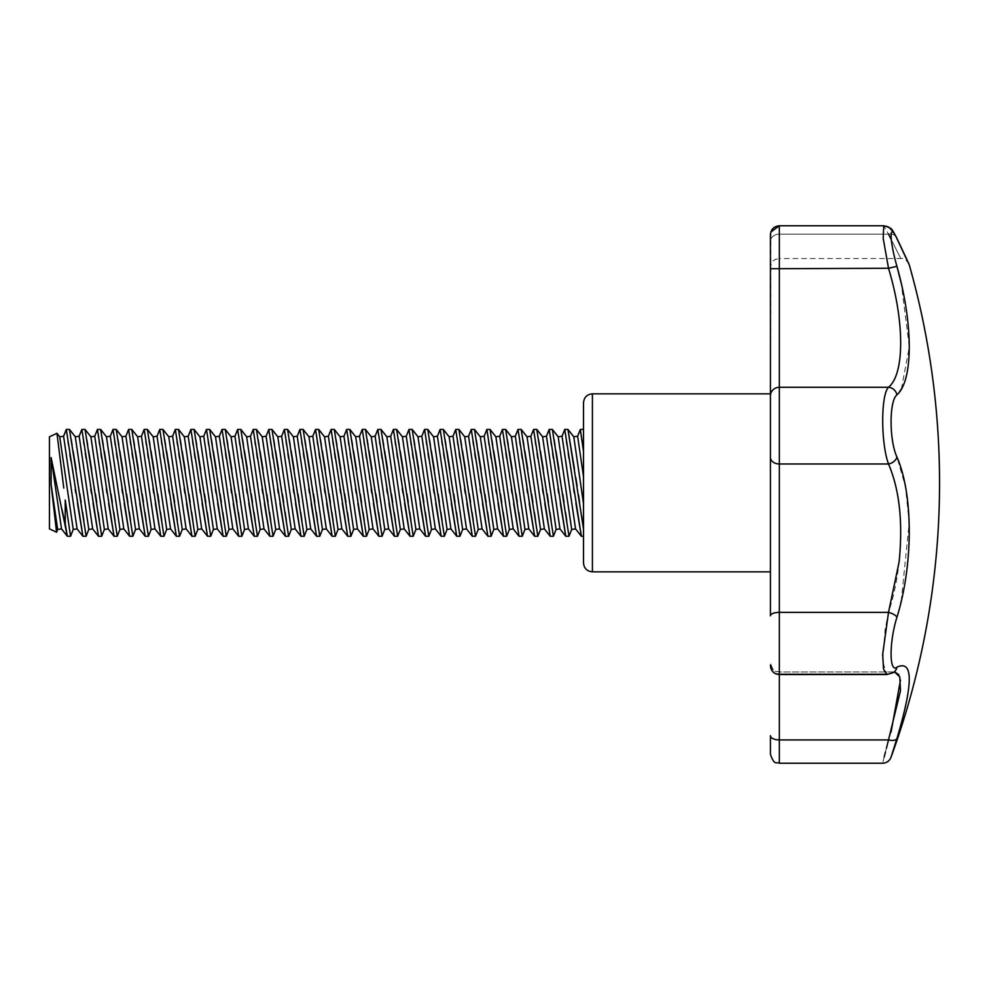 <?xml version="1.0" encoding="UTF-8"?>
<svg xmlns="http://www.w3.org/2000/svg" width="989" height="989" viewBox="0 0 989 989"><rect width="100%" height="100%" fill="white"/><g stroke="black" fill="none" stroke-linecap="round" stroke-linejoin="round"><path stroke-width="0.74" stroke-dasharray="4.95 3.71" d="M583.51 402.733L583.51 562.951M770.827 232.069L770.431 615.813A8.901 3.437 180 0 1 779.332 612.376L779.332 225.776L779.332 234.133L779.332 225.776L883.746 225.776L888.505 234.133L883.746 225.776L883.177 238.225L888.505 268.266C904.737 321.672 904.712 374.126 888.505 387.28C883.894 394.265 882.027 408.655 882.905 430.425C883.746 443.888 885.612 455.076 888.505 463.977C904.737 498.32 904.712 563.755 888.505 612.376L885.093 629.684L882.695 661.48L886.898 674.547L888.505 673.892L886.898 674.547L779.332 674.547L779.332 612.376L888.505 612.376A8.901 3.313 -163.4 0 1 896.936 617.309C889.123 641.849 889.16 673.521 896.936 667.167A8.901 8.456 58.2 0 1 893.191 672.681L893.191 672.681A8.901 8.456 58.2 0 1 888.505 673.892L894.279 671.964L888.505 673.892A8.901 8.456 58.2 0 0 893.191 672.681L886.898 674.547M770.431 482.842L770.431 393.832M57.659 529.449L51.712 489.629M55.767 525.072L55.112 519.262M581.903 517.816L583.51 528.868L583.51 536.248L583.51 503.648L573.756 436.792M583.51 482.842L583.51 503.648L583.51 476.661L577.613 436.236M583.51 476.661L583.51 451.429L582.162 442.219M580.555 431.105L580.32 429.436M65.237 523.799L65.237 500.088L70.54 536.248M49.45 436.792L49.45 528.88M63.791 488.096L62.208 474.992M61.046 465.547L56.966 433.293M51.094 459.242L61.837 508.976M51.057 477.304L51.082 460.775M69.49 429.436L71.233 439.722M72.135 445.174L73.087 450.972M76.066 469.404L79.886 493.993M81.147 502.301L82.643 512.364M83.83 520.461L86.117 536.248M77.476 503.413L75.807 492.967M75.238 489.357L70.8 460.367M69.823 453.766L68.55 445.137M67.994 441.317L66.288 429.436M85.066 429.436L86.809 439.722M87.712 445.174L88.664 450.972M91.643 469.404L95.463 493.993M96.724 502.301L98.22 512.364M99.407 520.461L101.694 536.248M93.053 503.413L91.396 492.979M90.753 488.962L86.092 458.402M85.326 453.271L84.127 445.137M83.57 441.317L81.864 429.436M100.643 429.436L102.386 439.722M103.289 445.174L104.241 450.972M107.22 469.404L111.04 493.993M112.301 502.301L113.797 512.364M114.984 520.461L117.271 536.248M108.629 503.413L106.973 492.979M106.33 488.962L101.669 458.402M100.903 453.271L99.704 445.137M99.147 441.317L97.441 429.436M116.22 429.436L117.963 439.722M118.865 445.174L119.817 450.972M122.797 469.404L126.617 493.993M127.878 502.301L129.374 512.364M130.56 520.461L132.847 536.248M124.206 503.413L122.549 492.979M121.907 488.962L117.246 458.402M116.479 453.271L115.28 445.137M114.724 441.317L113.018 429.436M131.797 429.436L133.54 439.722M134.442 445.174L135.394 450.972M138.373 469.404L142.193 493.993M143.454 502.301L144.95 512.364M146.137 520.461L148.424 536.248M139.783 503.413L138.126 492.979M137.483 488.962L132.823 458.402M132.056 453.271L130.857 445.137M130.301 441.317L128.595 429.436M147.373 429.436L149.116 439.722M150.019 445.174L150.971 450.972M153.95 469.404L157.77 493.993M159.031 502.301L160.527 512.364M161.714 520.461L164.001 536.248M155.36 503.413L153.703 492.979M153.06 488.962L148.399 458.402M147.633 453.271L146.434 445.137M145.877 441.317L144.171 429.436M162.95 429.436L164.693 439.722M165.596 445.174L166.548 450.972M169.527 469.404L173.347 493.993M174.608 502.301L176.104 512.364M177.291 520.461L179.578 536.248M170.936 503.413L169.28 492.979M168.637 488.962L163.976 458.402M163.21 453.271L162.011 445.137M161.454 441.317L159.748 429.436M178.527 429.436L180.27 439.722M181.172 445.174L182.124 450.972M185.104 469.404L188.924 493.993M190.185 502.301L191.681 512.351M192.867 520.461L195.154 536.248M186.513 503.413L184.856 492.979M184.214 488.962L179.553 458.402M178.786 453.271L177.587 445.137M177.031 441.317L175.325 429.436M194.104 429.436L195.847 439.722M196.749 445.174L197.701 450.972M200.68 469.404L204.5 493.993M205.761 502.301L207.257 512.364M208.444 520.461L210.731 536.248M202.09 503.413L200.433 492.979M199.79 488.962L195.13 458.402M194.363 453.271L193.164 445.137M192.608 441.317L190.902 429.436M209.68 429.436L211.423 439.722M212.326 445.174L213.278 450.972M216.257 469.404L220.077 493.993M221.338 502.301L222.834 512.364M224.021 520.461L226.308 536.248M217.667 503.413L216.01 492.979M215.367 488.962L210.706 458.402M209.94 453.271L208.741 445.137M208.185 441.317L206.478 429.436M225.257 429.436L227 439.722M227.903 445.174L228.855 450.972M231.834 469.404L235.654 493.993M236.915 502.301L238.411 512.364M239.598 520.461L241.885 536.248M233.243 503.413L231.587 492.979M230.944 488.962L226.283 458.402M225.517 453.271L224.318 445.137M223.761 441.317L222.055 429.436M240.834 429.436L242.577 439.722M243.479 445.174L244.431 450.972M247.411 469.404L251.231 493.993M252.492 502.301L253.988 512.351M255.174 520.461L257.461 536.248M248.82 503.413L247.163 492.979M246.521 488.962L241.86 458.402M241.093 453.271L239.894 445.137M239.338 441.317L237.632 429.436M256.411 429.436L258.154 439.722M259.056 445.174L260.008 450.972M262.987 469.404L266.807 493.993M268.068 502.301L269.552 512.265M270.751 520.461L273.038 536.248M264.397 503.413L262.74 492.979M262.097 488.962L257.437 458.402M256.67 453.271L255.471 445.137M254.915 441.317L253.209 429.436M271.987 429.436L273.73 439.722M274.633 445.174L275.585 450.972M278.564 469.404L282.384 493.993M283.645 502.301L285.141 512.364M286.328 520.461L288.615 536.248M279.974 503.413L278.317 492.979M277.674 488.962L273.013 458.402M272.247 453.271L271.048 445.137M270.492 441.317L268.785 429.436M287.564 429.436L289.307 439.722M290.21 445.174L291.162 450.972M294.141 469.404L297.961 493.993M299.222 502.301L300.718 512.364M301.905 520.461L304.192 536.248M295.55 503.413L293.894 492.979M293.251 488.962L288.59 458.402M287.824 453.271L286.625 445.137M286.068 441.317L284.362 429.436M303.141 429.436L304.884 439.722M305.786 445.174L306.738 450.972M309.718 469.404L313.538 493.993M314.799 502.301L316.295 512.364M317.481 520.461L319.768 536.248M311.127 503.413L309.47 492.979M308.828 488.962L304.167 458.402M303.4 453.271L302.201 445.137M301.645 441.317L299.939 429.436M318.718 429.436L320.461 439.722M321.363 445.174L322.315 450.972M325.294 469.404L329.114 493.993M330.375 502.301L331.871 512.364M333.058 520.461L335.345 536.248M326.704 503.413L325.047 492.979M324.404 488.962L319.744 458.402M318.977 453.271L317.778 445.137M317.222 441.317L315.516 429.436M334.294 429.436L336.037 439.722M336.94 445.174L337.892 450.972M340.871 469.404L344.691 493.993M345.952 502.301L347.448 512.364M348.635 520.461L350.922 536.248M342.281 503.413L340.624 492.979M339.981 488.962L335.32 458.402M334.554 453.271L333.355 445.137M332.798 441.317L331.092 429.436M349.871 429.436L351.614 439.722M352.517 445.174L353.469 450.972M356.448 469.404L360.268 493.993M361.529 502.301L363.025 512.364M364.212 520.461L366.499 536.248M357.857 503.413L356.201 492.979M355.558 488.962L350.897 458.402M350.131 453.271L348.932 445.137M348.375 441.317L346.669 429.436M365.448 429.436L367.191 439.722M368.093 445.174L369.045 450.972M372.025 469.404L375.845 493.993M377.106 502.301L378.602 512.364M379.788 520.461L382.075 536.248M373.434 503.413L371.777 492.979M371.135 488.962L366.474 458.402M365.707 453.271L364.508 445.137M363.952 441.317L362.246 429.436M381.025 429.436L382.768 439.722M383.67 445.174L384.622 450.972M387.601 469.404L391.421 493.993M392.682 502.301L394.178 512.364M395.365 520.461L397.652 536.248M389.011 503.413L387.354 492.979M386.711 488.962L382.051 458.402M381.284 453.271L380.085 445.137M379.529 441.317L377.823 429.436M396.601 429.436L398.344 439.722M399.247 445.174L400.199 450.972M403.178 469.404L406.998 493.993M408.259 502.301L409.755 512.351M410.942 520.461L413.229 536.248M404.588 503.413L402.931 492.979M402.288 488.962L397.627 458.402M396.861 453.271L395.662 445.137M395.106 441.317L393.399 429.436M412.178 429.436L413.921 439.722M414.824 445.174L415.776 450.972M418.755 469.404L422.575 493.993M423.836 502.301L425.319 512.24M426.519 520.461L428.806 536.248M420.164 503.413L418.508 492.979M417.865 488.962L413.204 458.402M412.438 453.271L411.239 445.137M410.682 441.317L408.976 429.436M427.755 429.436L429.498 439.722M430.4 445.174L431.352 450.972M434.332 469.404L438.152 493.993M439.413 502.301L440.909 512.364M442.095 520.461L444.382 536.248M435.741 503.413L434.084 492.979M433.442 488.962L428.781 458.402M428.014 453.271L426.815 445.137M426.259 441.317L424.553 429.436M443.332 429.436L445.075 439.722M445.977 445.174L446.929 450.972M449.908 469.404L453.728 493.993M454.989 502.301L456.473 512.24M457.672 520.461L459.959 536.248M451.318 503.413L449.661 492.979M449.018 488.962L444.358 458.402M443.591 453.271L442.392 445.137M441.836 441.317L440.13 429.436M458.908 429.436L460.651 439.722M461.554 445.174L462.506 450.972M465.485 469.404L469.305 493.993M470.566 502.301L472.062 512.364M473.249 520.461L475.536 536.248M466.895 503.413L465.238 492.979M464.595 488.962L459.934 458.402M459.168 453.271L457.969 445.137M457.413 441.317L455.706 429.436M474.485 429.436L476.228 439.722M477.131 445.174L478.083 450.972M481.062 469.404L484.882 493.993M486.143 502.301L487.639 512.351M488.826 520.461L491.113 536.248M482.471 503.413L480.815 492.979M480.172 488.962L475.511 458.402M474.745 453.271L473.546 445.137M472.989 441.317L471.283 429.436M490.062 429.436L491.805 439.722M492.707 445.174L493.659 450.972M496.639 469.404L500.459 493.993M501.72 502.301L503.216 512.351M504.402 520.461L506.689 536.248M498.048 503.413L496.391 492.979M495.749 488.962L491.088 458.402M490.321 453.271L489.122 445.137M488.566 441.317L486.86 429.436M505.639 429.436L507.382 439.722M508.284 445.174L509.236 450.972M512.215 469.404L516.035 493.993M517.296 502.301L518.792 512.364M519.979 520.461L522.266 536.248M513.625 503.413L511.968 492.979M511.325 488.962L506.665 458.402M505.898 453.271L504.699 445.137M504.143 441.317L502.437 429.436M521.215 429.436L522.958 439.722M523.861 445.174L524.813 450.972M527.792 469.404L531.612 493.993M532.873 502.301L534.369 512.364M535.556 520.461L537.843 536.248M529.202 503.413L527.545 492.979M526.902 488.962L522.241 458.402M521.475 453.271L520.276 445.137M519.72 441.317L518.013 429.436M536.792 429.436L538.535 439.722M539.438 445.174L540.39 450.972M543.369 469.404L547.189 493.993M548.45 502.301L549.946 512.351M551.133 520.461L553.42 536.248M544.778 503.413L543.122 492.979M542.479 488.962L537.818 458.402M537.052 453.271L535.853 445.137M535.296 441.317L533.59 429.436M552.369 429.436L554.112 439.722M555.014 445.174L555.966 450.972M558.946 469.404L562.766 493.993M564.027 502.301L565.523 512.351M566.709 520.461L568.996 536.248M560.355 503.413L558.698 492.979M558.056 488.962L553.395 458.402M552.628 453.271L551.429 445.137M550.873 441.317L549.167 429.436M583.51 451.429L583.51 429.436L583.51 451.429M574.436 468.897L575.821 477.662M577.131 486.069L578.441 494.611M579.542 501.905L581.705 516.443M575.932 503.413L574.275 492.979M573.632 488.962L568.972 458.402M568.205 453.271L567.006 445.137M566.45 441.317L564.744 429.436M575.549 528.88L562.036 436.236M571.691 529.449L558.179 436.792M583.51 503.648L583.51 528.868M559.972 528.88L546.46 436.236M556.115 529.449L542.602 436.792M544.395 528.88L530.883 436.236M540.538 529.449L527.026 436.792M528.818 528.88L515.306 436.236M524.961 529.449L511.449 436.792M513.242 528.88L499.729 436.236M509.384 529.449L495.872 436.792M497.665 528.88L484.153 436.236M493.808 529.449L480.295 436.792M482.088 528.88L468.576 436.236M478.231 529.449L464.719 436.792M466.511 528.88L452.999 436.236M462.654 529.449L449.142 436.792M450.935 528.88L437.422 436.236M447.077 529.449L433.565 436.792M435.358 528.88L421.846 436.236M431.501 529.449L417.988 436.792M419.781 528.88L406.269 436.236M415.924 529.449L402.412 436.792M404.204 528.88L390.692 436.236M400.347 529.449L386.835 436.792M388.628 528.88L375.115 436.236M384.77 529.449L371.258 436.792M373.051 528.88L359.539 436.236M369.194 529.449L355.681 436.792M357.474 528.88L343.962 436.236M353.617 529.449L340.105 436.792M341.897 528.88L328.385 436.236M338.04 529.449L324.528 436.792M326.321 528.88L312.808 436.236M322.463 529.449L308.951 436.792M310.744 528.88L297.232 436.236M306.887 529.449L293.374 436.792M295.167 528.88L281.655 436.236M291.31 529.449L277.798 436.792M279.59 528.88L266.078 436.236M275.733 529.449L262.221 436.792M264.014 528.88L250.501 436.236M260.156 529.449L246.644 436.792M248.437 528.88L234.925 436.236M244.58 529.449L231.067 436.792M232.86 528.88L219.348 436.236M229.003 529.449L215.491 436.792M217.283 528.88L203.771 436.236M213.426 529.449L199.914 436.792M201.707 528.88L188.194 436.236M197.849 529.449L184.337 436.792M186.13 528.88L172.618 436.236M182.273 529.449L168.76 436.792M170.553 528.88L157.041 436.236M166.696 529.449L153.184 436.792M154.976 528.88L141.464 436.236M151.119 529.449L137.607 436.792M139.4 528.88L125.887 436.236M135.542 529.449L122.03 436.792M123.823 528.88L110.311 436.236M119.966 529.449L106.453 436.792M108.246 528.88L94.734 436.236M104.389 529.449L90.877 436.792M92.669 528.88L79.157 436.236M88.812 529.449L75.3 436.792M73.235 529.449L59.723 436.792M77.093 528.88L63.58 436.236M61.516 528.88L51.119 457.61M890.978 757.376L891.398 756.053M894.822 745.199L896.936 738.499A8.901 4.129 -162.5 0 1 888.505 739.933L779.332 739.933L779.332 674.547C776.365 672.458 775.005 678.318 770.431 665.646L770.431 665.115A8.901 8.765 0 0 0 779.332 673.892A8.901 8.765 0 0 1 770.431 665.115M897.085 616.802L900.769 603.105M901.202 601.3L909.2 522.847L905.454 486.699L896.936 457.029C889.16 440.303 889.123 400.681 896.936 394.871L899.409 391.978M901.412 388.887L909.324 346.706L901.214 283.262M770.431 268.736L888.505 268.266L896.936 266.338C889.16 239.115 889.123 221.388 896.936 238.67A8.901 6.985 -25.4 0 0 896.553 237.57A8.901 6.985 -25.4 0 0 888.505 234.133C904.725 266.387 904.725 266.387 888.505 234.133A8.901 6.985 -25.4 0 1 896.553 237.57L898.544 241.786M899.038 243.096L901.968 249.315M903.142 251.812L908.125 262.419M779.332 763.224L779.332 739.933A8.901 4.277 180 0 1 770.431 735.655L770.431 754.323M770.431 241.378A8.901 7.244 0 0 1 779.332 234.133L888.505 234.133L779.332 234.133A8.901 7.244 0 0 0 770.431 241.378L770.431 267.438C772.026 259.439 775.438 259.773 775.673 259.328L779.332 258.537L779.332 234.133L779.332 258.537L900.769 258.537L891.237 239.523M886.416 748.24L885.476 751.937M884.203 756.968L882.621 763.224M898.853 674.745L900.472 680.098M891.089 731.971L888.505 739.933M770.431 395.847A8.901 8.567 180 0 1 779.332 387.28L888.505 387.28A8.901 8.258 -134.8 0 1 896.936 394.871M770.431 457.326A8.901 6.651 180 0 0 779.332 463.977L888.505 463.977A8.901 6.416 157.5 0 0 896.936 457.029M592.411 571.852L592.411 393.832M888.505 673.892L779.332 673.892L888.505 673.892M894.279 671.964L779.332 671.964L775.735 671.21C775.586 670.826 771.989 671.036 770.431 663.063C774.548 675.128 776.588 670.245 779.332 671.964L894.699 671.927L893.191 672.681M907.173 260.132L907.791 261.455M907.815 261.504L908.149 262.209M908.829 263.667C910.053 265.064 905.454 257.635 900.769 258.537M888.814 227.198L887.912 226.716"/><path stroke-width="1.48" d="M583.51 562.951L583.51 402.733C584.042 397.318 587.009 394.351 592.411 393.832L592.411 571.852C587.009 571.321 584.042 568.354 583.51 562.951M770.431 665.115L770.431 665.646C770.963 671.049 773.93 674.016 779.332 674.547L886.898 674.547L883.548 669.256L882.658 654.446L888.505 612.376L779.332 612.376A8.901 3.437 180 0 0 770.431 615.813L770.431 234.677C770.963 229.275 773.93 226.308 779.332 225.776L779.332 763.224C776.662 761.505 774.622 766.45 770.431 754.323L770.431 735.655A8.901 4.277 180 0 0 779.332 739.933L888.505 739.933L886.416 748.24M897.085 616.802L896.936 617.309C889.16 641.7 889.123 673.521 896.936 667.167C913.341 659.539 913.341 683.312 896.936 738.499L890.978 757.376A800.101 800.101 0 0 0 909.324 265.015L896.936 238.67C889.16 221.449 889.123 238.967 896.936 266.338C913.329 324.095 913.354 380.493 896.936 394.871C889.16 400.619 889.123 440.179 896.936 457.029C913.329 494.24 913.354 564.534 896.936 617.309A8.901 3.313 -163.4 0 0 888.505 612.376L899.125 561.888C903.056 522.39 899.52 489.753 888.505 463.977C880.766 442.948 880.803 394.611 888.505 387.28C904.737 374.102 904.712 321.61 888.505 268.266L883.177 238.213L883.746 225.776L779.332 225.776L770.827 232.069M73.235 529.449L77.093 528.88L63.58 436.236L59.723 436.792L73.235 529.449L70.54 536.248L67.326 536.248L51.119 457.61L51.119 484.598L57.659 529.449L56.571 532.206L55.767 525.072M55.112 519.262L51.712 489.629M77.093 528.88L82.903 536.248L77.476 503.413M66.288 429.436L82.903 536.248L86.117 536.248L69.49 429.436L66.288 429.436L63.58 436.236M59.723 436.792L56.966 433.293L63.791 488.096M70.54 536.248L65.237 500.088L65.237 523.799L67.215 535.568M92.669 528.88L79.157 436.236L75.3 436.792L88.812 529.449L92.669 528.88L98.48 536.248L93.053 503.413M75.3 436.792L69.49 429.436M88.812 529.449L86.117 536.248M81.864 429.436L98.48 536.248L101.694 536.248L85.066 429.436L81.864 429.436L79.157 436.236M108.246 528.88L94.734 436.236L90.877 436.792L104.389 529.449L108.246 528.88L114.056 536.248L108.629 503.413M90.877 436.792L85.066 429.436M104.389 529.449L101.694 536.248M97.441 429.436L114.056 536.248L117.271 536.248L100.643 429.436L97.441 429.436L94.734 436.236M123.823 528.88L110.311 436.236L106.453 436.792L119.966 529.449L123.823 528.88L129.633 536.248L124.206 503.413M106.453 436.792L100.643 429.436M119.966 529.449L117.271 536.248M113.018 429.436L129.633 536.248L132.847 536.248L116.22 429.436L113.018 429.436L110.311 436.236M139.4 528.88L125.887 436.236L122.03 436.792L135.542 529.449L139.4 528.88L145.21 536.248L139.783 503.413M122.03 436.792L116.22 429.436M135.542 529.449L132.847 536.248M128.595 429.436L145.21 536.248L148.424 536.248L131.797 429.436L128.595 429.436L125.887 436.236M154.976 528.88L141.464 436.236L137.607 436.792L151.119 529.449L154.976 528.88L160.787 536.248L155.36 503.413M137.607 436.792L131.797 429.436M151.119 529.449L148.424 536.248M144.171 429.436L160.787 536.248L164.001 536.248L147.373 429.436L144.171 429.436L141.464 436.236M170.553 528.88L157.041 436.236L153.184 436.792L166.696 529.449L170.553 528.88L176.363 536.248L170.936 503.413M153.184 436.792L147.373 429.436M166.696 529.449L164.001 536.248M159.748 429.436L176.363 536.248L179.578 536.248L162.95 429.436L159.748 429.436L157.041 436.236M186.13 528.88L172.618 436.236L168.76 436.792L182.273 529.449L186.13 528.88L191.94 536.248L186.513 503.413M168.76 436.792L162.95 429.436M182.273 529.449L179.578 536.248M175.325 429.436L191.94 536.248L195.154 536.248L178.527 429.436L175.325 429.436L172.618 436.236M201.707 528.88L188.194 436.236L184.337 436.792L197.849 529.449L201.707 528.88L207.517 536.248L202.09 503.413M184.337 436.792L178.527 429.436M197.849 529.449L195.154 536.248M190.902 429.436L207.517 536.248L210.731 536.248L194.104 429.436L190.902 429.436L188.194 436.236M217.283 528.88L203.771 436.236L199.914 436.792L213.426 529.449L217.283 528.88L223.094 536.248L217.667 503.413M199.914 436.792L194.104 429.436M213.426 529.449L210.731 536.248M206.478 429.436L223.094 536.248L226.308 536.248L209.68 429.436L206.478 429.436L203.771 436.236M232.86 528.88L219.348 436.236L215.491 436.792L229.003 529.449L232.86 528.88L238.67 536.248L233.243 503.413M215.491 436.792L209.68 429.436M229.003 529.449L226.308 536.248M222.055 429.436L238.67 536.248L241.885 536.248L225.257 429.436L222.055 429.436L219.348 436.236M248.437 528.88L234.925 436.236L231.067 436.792L244.58 529.449L248.437 528.88L254.247 536.248L248.82 503.413M231.067 436.792L225.257 429.436M244.58 529.449L241.885 536.248M237.632 429.436L254.247 536.248L257.461 536.248L240.834 429.436L237.632 429.436L234.925 436.236M264.014 528.88L250.501 436.236L246.644 436.792L260.156 529.449L264.014 528.88L269.824 536.248L264.397 503.413M246.644 436.792L240.834 429.436M260.156 529.449L257.461 536.248M253.209 429.436L269.824 536.248L273.038 536.248L256.411 429.436L253.209 429.436L250.501 436.236M279.59 528.88L266.078 436.236L262.221 436.792L275.733 529.449L279.59 528.88L285.401 536.248L279.974 503.413M262.221 436.792L256.411 429.436M275.733 529.449L273.038 536.248M268.785 429.436L285.401 536.248L288.615 536.248L271.987 429.436L268.785 429.436L266.078 436.236M295.167 528.88L281.655 436.236L277.798 436.792L291.31 529.449L295.167 528.88L300.977 536.248L295.55 503.413M277.798 436.792L271.987 429.436M291.31 529.449L288.615 536.248M284.362 429.436L300.977 536.248L304.192 536.248L287.564 429.436L284.362 429.436L281.655 436.236M310.744 528.88L297.232 436.236L293.374 436.792L306.887 529.449L310.744 528.88L316.554 536.248L311.127 503.413M293.374 436.792L287.564 429.436M306.887 529.449L304.192 536.248M299.939 429.436L316.554 536.248L319.768 536.248L303.141 429.436L299.939 429.436L297.232 436.236M326.321 528.88L312.808 436.236L308.951 436.792L322.463 529.449L326.321 528.88L332.131 536.248L326.704 503.413M308.951 436.792L303.141 429.436M322.463 529.449L319.768 536.248M315.516 429.436L332.131 536.248L335.345 536.248L318.718 429.436L315.516 429.436L312.808 436.236M341.897 528.88L328.385 436.236L324.528 436.792L338.04 529.449L341.897 528.88L347.708 536.248L342.281 503.413M324.528 436.792L318.718 429.436M338.04 529.449L335.345 536.248M331.092 429.436L347.708 536.248L350.922 536.248L334.294 429.436L331.092 429.436L328.385 436.236M357.474 528.88L343.962 436.236L340.105 436.792L353.617 529.449L357.474 528.88L363.284 536.248L357.857 503.413M340.105 436.792L334.294 429.436M353.617 529.449L350.922 536.248M346.669 429.436L363.284 536.248L366.499 536.248L349.871 429.436L346.669 429.436L343.962 436.236M373.051 528.88L359.539 436.236L355.681 436.792L369.194 529.449L373.051 528.88L378.861 536.248L373.434 503.413M355.681 436.792L349.871 429.436M369.194 529.449L366.499 536.248M362.246 429.436L378.861 536.248L382.075 536.248L365.448 429.436L362.246 429.436L359.539 436.236M388.628 528.88L375.115 436.236L371.258 436.792L384.77 529.449L388.628 528.88L394.438 536.248L389.011 503.413M371.258 436.792L365.448 429.436M384.77 529.449L382.075 536.248M377.823 429.436L394.438 536.248L397.652 536.248L381.025 429.436L377.823 429.436L375.115 436.236M404.204 528.88L390.692 436.236L386.835 436.792L400.347 529.449L404.204 528.88L410.015 536.248L404.588 503.413M386.835 436.792L381.025 429.436M400.347 529.449L397.652 536.248M393.399 429.436L410.015 536.248L413.229 536.248L396.601 429.436L393.399 429.436L390.692 436.236M419.781 528.88L406.269 436.236L402.412 436.792L415.924 529.449L419.781 528.88L425.591 536.248L420.164 503.413M402.412 436.792L396.601 429.436M415.924 529.449L413.229 536.248M408.976 429.436L425.591 536.248L428.806 536.248L412.178 429.436L408.976 429.436L406.269 436.236M435.358 528.88L421.846 436.236L417.988 436.792L431.501 529.449L435.358 528.88L441.168 536.248L435.741 503.413M417.988 436.792L412.178 429.436M431.501 529.449L428.806 536.248M424.553 429.436L441.168 536.248L444.382 536.248L427.755 429.436L424.553 429.436L421.846 436.236M450.935 528.88L437.422 436.236L433.565 436.792L447.077 529.449L450.935 528.88L456.745 536.248L451.318 503.413M433.565 436.792L427.755 429.436M447.077 529.449L444.382 536.248M440.13 429.436L456.745 536.248L459.959 536.248L443.332 429.436L440.13 429.436L437.422 436.236M466.511 528.88L452.999 436.236L449.142 436.792L462.654 529.449L466.511 528.88L472.322 536.248L466.895 503.413M449.142 436.792L443.332 429.436M462.654 529.449L459.959 536.248M455.706 429.436L472.322 536.248L475.536 536.248L458.908 429.436L455.706 429.436L452.999 436.236M482.088 528.88L468.576 436.236L464.719 436.792L478.231 529.449L482.088 528.88L487.898 536.248L482.471 503.413M464.719 436.792L458.908 429.436M478.231 529.449L475.536 536.248M471.283 429.436L487.898 536.248L491.113 536.248L474.485 429.436L471.283 429.436L468.576 436.236M497.665 528.88L484.153 436.236L480.295 436.792L493.808 529.449L497.665 528.88L503.475 536.248L498.048 503.413M480.295 436.792L474.485 429.436M493.808 529.449L491.113 536.248M486.86 429.436L503.475 536.248L506.689 536.248L490.062 429.436L486.86 429.436L484.153 436.236M513.242 528.88L499.729 436.236L495.872 436.792L509.384 529.449L513.242 528.88L519.052 536.248L513.625 503.413M495.872 436.792L490.062 429.436M509.384 529.449L506.689 536.248M502.437 429.436L519.052 536.248L522.266 536.248L505.639 429.436L502.437 429.436L499.729 436.236M528.818 528.88L515.306 436.236L511.449 436.792L524.961 529.449L528.818 528.88L534.629 536.248L529.202 503.413M511.449 436.792L505.639 429.436M524.961 529.449L522.266 536.248M518.013 429.436L534.629 536.248L537.843 536.248L521.215 429.436L518.013 429.436L515.306 436.236M544.395 528.88L530.883 436.236L527.026 436.792L540.538 529.449L544.395 528.88L550.205 536.248L544.778 503.413M527.026 436.792L521.215 429.436M540.538 529.449L537.843 536.248M533.59 429.436L550.205 536.248L553.42 536.248L536.792 429.436L533.59 429.436L530.883 436.236M559.972 528.88L546.46 436.236L542.602 436.792L556.115 529.449L559.972 528.88L565.782 536.248L560.355 503.413M542.602 436.792L536.792 429.436M556.115 529.449L553.42 536.248M549.167 429.436L565.782 536.248L568.996 536.248L552.369 429.436L549.167 429.436L546.46 436.236M583.51 503.648L573.756 436.792L577.613 436.236L580.32 429.436L583.51 451.429L583.51 482.842M582.162 442.219L580.555 431.105M575.549 528.88L562.036 436.236L558.179 436.792L571.691 529.449L575.549 528.88L581.359 536.248L575.932 503.413M558.179 436.792L552.369 429.436M571.691 529.449L568.996 536.248M562.036 436.236L564.744 429.436L581.359 536.248L583.51 536.248M583.51 528.868L567.946 429.436L564.744 429.436M51.119 484.598L56.571 532.206L49.45 528.88L49.45 436.792L56.966 433.293M62.208 474.992L61.046 465.547M61.837 508.976L65.089 523.169M51.119 484.573L51.057 477.304M51.082 460.775L51.094 459.242M71.233 439.722L72.135 445.174M73.087 450.972L76.066 469.404M79.886 493.993L81.147 502.301M82.643 512.364L83.83 520.461M75.807 492.967L75.238 489.357M70.8 460.367L69.823 453.766M68.55 445.137L67.994 441.317M86.809 439.722L87.712 445.174M88.664 450.972L91.643 469.404M95.463 493.993L96.724 502.301M98.22 512.364L99.407 520.461M91.396 492.979L90.753 488.962M86.092 458.402L85.326 453.271M84.127 445.137L83.57 441.317M102.386 439.722L103.289 445.174M104.241 450.972L107.22 469.404M111.04 493.993L112.301 502.301M113.797 512.364L114.984 520.461M106.973 492.979L106.33 488.962M101.669 458.402L100.903 453.271M99.704 445.137L99.147 441.317M117.963 439.722L118.865 445.174M119.817 450.972L122.797 469.404M126.617 493.993L127.878 502.301M129.374 512.364L130.56 520.461M122.549 492.979L121.907 488.962M117.246 458.402L116.479 453.271M115.28 445.137L114.724 441.317M133.54 439.722L134.442 445.174M135.394 450.972L138.373 469.404M142.193 493.993L143.454 502.301M144.95 512.364L146.137 520.461M138.126 492.979L137.483 488.962M132.823 458.402L132.056 453.271M130.857 445.137L130.301 441.317M149.116 439.722L150.019 445.174M150.971 450.972L153.95 469.404M157.77 493.993L159.031 502.301M160.527 512.364L161.714 520.461M153.703 492.979L153.06 488.962M148.399 458.402L147.633 453.271M146.434 445.137L145.877 441.317M164.693 439.722L165.596 445.174M166.548 450.972L169.527 469.404M173.347 493.993L174.608 502.301M176.104 512.364L177.291 520.461M169.28 492.979L168.637 488.962M163.976 458.402L163.21 453.271M162.011 445.137L161.454 441.317M180.27 439.722L181.172 445.174M182.124 450.972L185.104 469.404M188.924 493.993L190.185 502.301M191.681 512.351L192.867 520.461M184.856 492.979L184.214 488.962M179.553 458.402L178.786 453.271M177.587 445.137L177.031 441.317M195.847 439.722L196.749 445.174M197.701 450.972L200.68 469.404M204.5 493.993L205.761 502.301M207.257 512.364L208.444 520.461M200.433 492.979L199.79 488.962M195.13 458.402L194.363 453.271M193.164 445.137L192.608 441.317M211.423 439.722L212.326 445.174M213.278 450.972L216.257 469.404M220.077 493.993L221.338 502.301M222.834 512.364L224.021 520.461M216.01 492.979L215.367 488.962M210.706 458.402L209.94 453.271M208.741 445.137L208.185 441.317M227 439.722L227.903 445.174M228.855 450.972L231.834 469.404M235.654 493.993L236.915 502.301M238.411 512.364L239.598 520.461M231.587 492.979L230.944 488.962M226.283 458.402L225.517 453.271M224.318 445.137L223.761 441.317M242.577 439.722L243.479 445.174M244.431 450.972L247.411 469.404M251.231 493.993L252.492 502.301M253.988 512.351L255.174 520.461M247.163 492.979L246.521 488.962M241.86 458.402L241.093 453.271M239.894 445.137L239.338 441.317M258.154 439.722L259.056 445.174M260.008 450.972L262.987 469.404M266.807 493.993L268.068 502.301M269.552 512.265L270.751 520.461M262.74 492.979L262.097 488.962M257.437 458.402L256.67 453.271M255.471 445.137L254.915 441.317M273.73 439.722L274.633 445.174M275.585 450.972L278.564 469.404M282.384 493.993L283.645 502.301M285.141 512.364L286.328 520.461M278.317 492.979L277.674 488.962M273.013 458.402L272.247 453.271M271.048 445.137L270.492 441.317M289.307 439.722L290.21 445.174M291.162 450.972L294.141 469.404M297.961 493.993L299.222 502.301M300.718 512.364L301.905 520.461M293.894 492.979L293.251 488.962M288.59 458.402L287.824 453.271M286.625 445.137L286.068 441.317M304.884 439.722L305.786 445.174M306.738 450.972L309.718 469.404M313.538 493.993L314.799 502.301M316.295 512.364L317.481 520.461M309.47 492.979L308.828 488.962M304.167 458.402L303.4 453.271M302.201 445.137L301.645 441.317M320.461 439.722L321.363 445.174M322.315 450.972L325.294 469.404M329.114 493.993L330.375 502.301M331.871 512.364L333.058 520.461M325.047 492.979L324.404 488.962M319.744 458.402L318.977 453.271M317.778 445.137L317.222 441.317M336.037 439.722L336.94 445.174M337.892 450.972L340.871 469.404M344.691 493.993L345.952 502.301M347.448 512.364L348.635 520.461M340.624 492.979L339.981 488.962M335.32 458.402L334.554 453.271M333.355 445.137L332.798 441.317M351.614 439.722L352.517 445.174M353.469 450.972L356.448 469.404M360.268 493.993L361.529 502.301M363.025 512.364L364.212 520.461M356.201 492.979L355.558 488.962M350.897 458.402L350.131 453.271M348.932 445.137L348.375 441.317M367.191 439.722L368.093 445.174M369.045 450.972L372.025 469.404M375.845 493.993L377.106 502.301M378.602 512.364L379.788 520.461M371.777 492.979L371.135 488.962M366.474 458.402L365.707 453.271M364.508 445.137L363.952 441.317M382.768 439.722L383.67 445.174M384.622 450.972L387.601 469.404M391.421 493.993L392.682 502.301M394.178 512.364L395.365 520.461M387.354 492.979L386.711 488.962M382.051 458.402L381.284 453.271M380.085 445.137L379.529 441.317M398.344 439.722L399.247 445.174M400.199 450.972L403.178 469.404M406.998 493.993L408.259 502.301M409.755 512.351L410.942 520.461M402.931 492.979L402.288 488.962M397.627 458.402L396.861 453.271M395.662 445.137L395.106 441.317M413.921 439.722L414.824 445.174M415.776 450.972L418.755 469.404M422.575 493.993L423.836 502.301M425.319 512.24L426.519 520.461M418.508 492.979L417.865 488.962M413.204 458.402L412.438 453.271M411.239 445.137L410.682 441.317M429.498 439.722L430.4 445.174M431.352 450.972L434.332 469.404M438.152 493.993L439.413 502.301M440.909 512.364L442.095 520.461M434.084 492.979L433.442 488.962M428.781 458.402L428.014 453.271M426.815 445.137L426.259 441.317M445.075 439.722L445.977 445.174M446.929 450.972L449.908 469.404M453.728 493.993L454.989 502.301M456.473 512.24L457.672 520.461M449.661 492.979L449.018 488.962M444.358 458.402L443.591 453.271M442.392 445.137L441.836 441.317M460.651 439.722L461.554 445.174M462.506 450.972L465.485 469.404M469.305 493.993L470.566 502.301M472.062 512.364L473.249 520.461M465.238 492.979L464.595 488.962M459.934 458.402L459.168 453.271M457.969 445.137L457.413 441.317M476.228 439.722L477.131 445.174M478.083 450.972L481.062 469.404M484.882 493.993L486.143 502.301M487.639 512.351L488.826 520.461M480.815 492.979L480.172 488.962M475.511 458.402L474.745 453.271M473.546 445.137L472.989 441.317M491.805 439.722L492.707 445.174M493.659 450.972L496.639 469.404M500.459 493.993L501.72 502.301M503.216 512.351L504.402 520.461M496.391 492.979L495.749 488.962M491.088 458.402L490.321 453.271M489.122 445.137L488.566 441.317M507.382 439.722L508.284 445.174M509.236 450.972L512.215 469.404M516.035 493.993L517.296 502.301M518.792 512.364L519.979 520.461M511.968 492.979L511.325 488.962M506.665 458.402L505.898 453.271M504.699 445.137L504.143 441.317M522.958 439.722L523.861 445.174M524.813 450.972L527.792 469.404M531.612 493.993L532.873 502.301M534.369 512.364L535.556 520.461M527.545 492.979L526.902 488.962M522.241 458.402L521.475 453.271M520.276 445.137L519.72 441.317M538.535 439.722L539.438 445.174M540.39 450.972L543.369 469.404M547.189 493.993L548.45 502.301M549.946 512.351L551.133 520.461M543.122 492.979L542.479 488.962M537.818 458.402L537.052 453.271M535.853 445.137L535.296 441.317M554.112 439.722L555.014 445.174M555.966 450.972L558.946 469.404M562.766 493.993L564.027 502.301M565.523 512.351L566.709 520.461M558.698 492.979L558.056 488.962M553.395 458.402L552.628 453.271M551.429 445.137L550.873 441.317M573.756 436.792L567.946 429.436L574.436 468.897M575.821 477.662L577.131 486.069M578.441 494.611L579.542 501.905M581.705 516.443L581.903 517.816M574.275 492.979L573.632 488.962M568.972 458.402L568.205 453.271M567.006 445.137L566.45 441.317M577.613 436.236L583.51 476.661M51.119 457.61L61.516 528.88L67.326 536.248M770.431 482.842L770.431 393.832L592.411 393.832M891.398 756.053L894.822 745.199M894.563 671.976L899.78 676.884L900.472 690.779L888.505 739.933C880.791 770.468 880.791 770.468 888.505 739.933A8.901 4.129 -162.5 0 0 896.936 738.499C913.341 683.35 913.341 659.564 896.936 667.167A8.901 8.456 58.2 0 1 893.191 672.681L894.699 671.927L898.853 674.745M900.769 603.105L901.202 601.3M899.409 391.978L901.412 388.887M901.214 283.262L896.936 266.338L888.505 268.266L770.431 268.736M908.125 262.419L896.553 237.57A8.901 6.985 -25.4 0 1 896.936 238.67L899.038 243.096M901.968 249.315L903.142 251.812M770.431 267.438L770.431 241.378M885.476 751.937L884.203 756.968M891.237 239.523L888.505 234.133M900.472 680.098L891.089 731.971M896.936 394.871A8.901 8.258 -134.8 0 0 888.505 387.28L779.332 387.28A8.901 8.567 180 0 0 770.431 395.847M896.936 457.029A8.901 6.416 157.5 0 1 888.505 463.977L779.332 463.977A8.901 6.651 180 0 1 770.431 457.326M770.431 571.852L592.411 571.852M583.51 429.436L580.32 429.436M57.659 529.449L61.516 528.88M890.978 757.376C889.408 761.06 886.614 763.014 882.621 763.224L779.332 763.224M898.544 241.786L907.173 260.132M908.149 262.209L908.829 263.667M887.912 226.716L883.746 225.776C893.586 228.583 891.101 228.706 896.553 237.57L893.549 232.069L888.814 227.198M886.886 674.547L893.191 672.681"/></g></svg>
